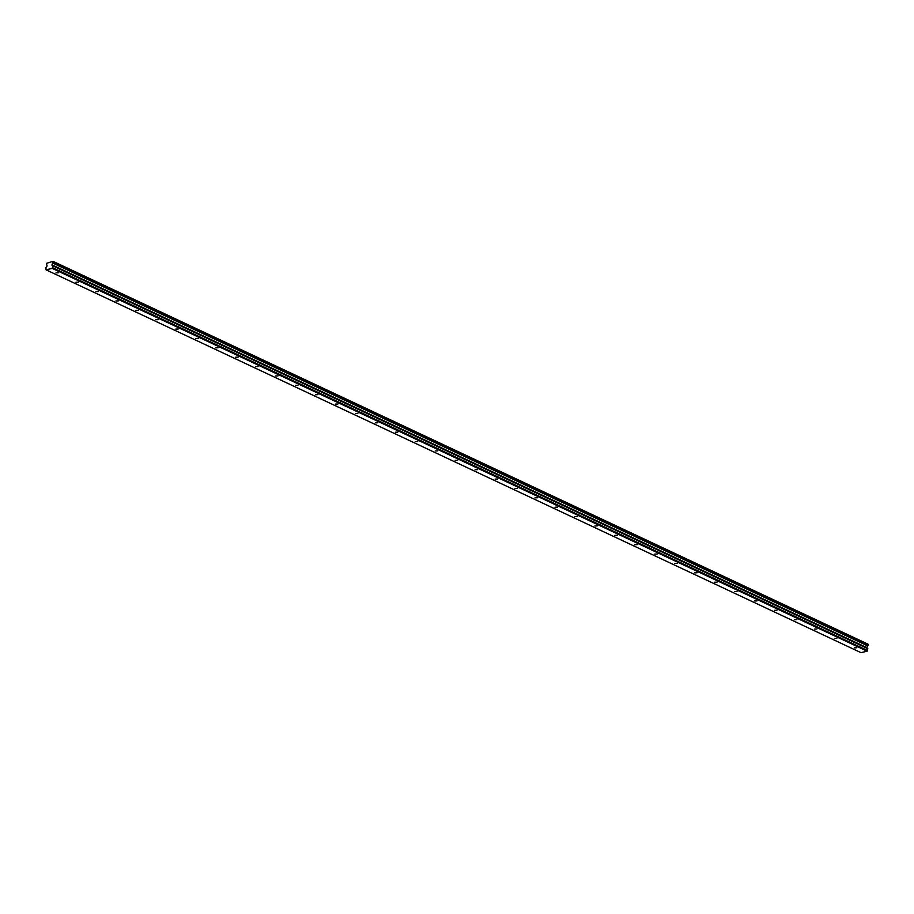 <?xml version="1.0" encoding="UTF-8"?>
<svg xmlns="http://www.w3.org/2000/svg" width="914" height="914" viewBox="0 0 914 914"><rect width="100%" height="100%" fill="white"/><g stroke="black" fill="none" stroke-linecap="round" stroke-linejoin="round"><path stroke-width="1.37" d="M58.496 272.76L56.005 272.852L58.496 272.76M856.795 647.763L854.304 647.843L856.795 647.763M836.836 638.383L834.345 638.463L836.836 638.383M816.876 629.015L814.385 629.095L816.876 629.015M796.917 619.635L794.426 619.715L796.917 619.635M776.957 610.255L774.466 610.346L776.957 610.255M757.009 600.886L754.507 600.966L757.009 600.886M737.05 591.507L734.559 591.598L737.05 591.507M717.09 582.138L714.599 582.218L717.09 582.138M697.131 572.758L694.64 572.838L697.131 572.758M677.171 563.39L674.681 563.47L677.171 563.39M657.223 554.01L654.721 554.09L657.223 554.01M637.264 544.641L634.773 544.721L637.264 544.641M617.304 535.261L614.814 535.341L617.304 535.261M597.345 525.881L594.854 525.973L597.345 525.881M577.385 516.513L574.895 516.593L577.385 516.513M557.426 507.133L554.935 507.224L557.426 507.133M537.478 497.764L534.976 497.844L537.478 497.764M517.518 488.384L515.028 488.464L517.518 488.384M497.559 479.016L495.068 479.096L497.559 479.016M477.599 469.636L475.109 469.716L477.599 469.636M457.64 460.268L455.149 460.348L457.64 460.268M437.68 450.888L435.19 450.968L437.68 450.888M417.732 441.508L415.23 441.599L417.732 441.508M397.773 432.139L395.282 432.219L397.773 432.139M377.813 422.759L375.323 422.851L377.813 422.759M357.854 413.391L355.363 413.471L357.854 413.391M337.894 404.011L335.404 404.091L337.894 404.011M317.935 394.642L315.444 394.722L317.935 394.642M297.987 385.262L295.485 385.342L297.987 385.262M278.027 375.894L275.537 375.974L278.027 375.894M258.068 366.514L255.577 366.594L258.068 366.514M238.108 357.134L235.618 357.225L238.108 357.134M218.149 347.766L215.658 347.846L218.149 347.766M198.201 338.386L195.699 338.477L198.201 338.386M178.241 329.017L175.751 329.097L178.241 329.017M158.282 319.637L155.791 319.717L158.282 319.637M138.322 310.269L135.832 310.349L138.322 310.269M118.363 300.889L115.872 300.969L118.363 300.889M98.404 291.52L95.913 291.6L98.404 291.52M78.455 282.14L75.953 282.22L78.455 282.14M52.212 268.385L52.898 265.905L51.915 265.083L53.081 261.358L868.014 644.164L866.849 647.889L867.82 648.712L867.135 651.191L860.977 652.642L46.054 269.836L52.212 268.385L867.135 651.191M53.081 261.358L52.464 261.701M46.054 269.836L45.906 267.551L47.105 265.997L46.386 263.358L52.201 261.575M52.681 267.745L867.615 650.551M52.898 265.905L867.82 648.712M52.875 263.129L867.797 645.935M53.195 262.501L868.129 645.307M868.3 644.519L53.366 261.712M53.309 262.284L868.231 645.09M866.918 647.649L51.995 264.843M52.052 265.437L866.975 648.243"/></g></svg>
